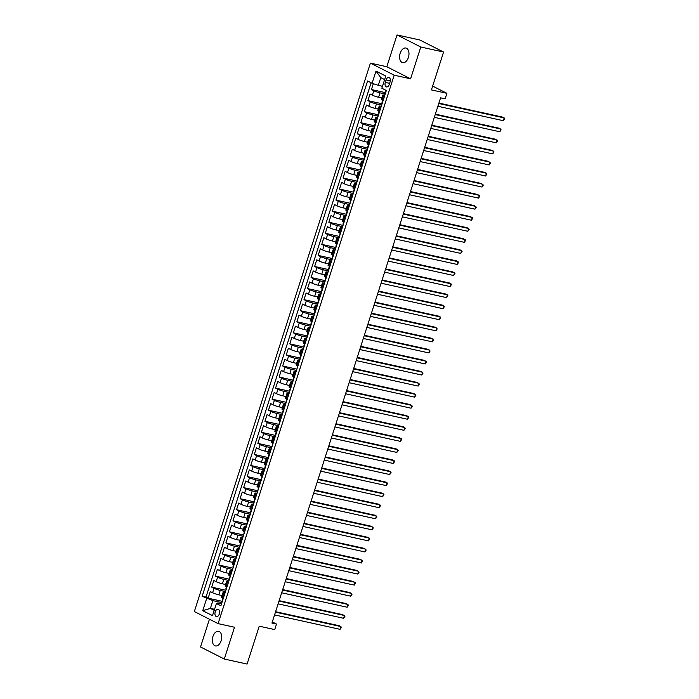 <?xml version="1.0" encoding="UTF-8"?>
<svg xmlns="http://www.w3.org/2000/svg" width="699" height="699" viewBox="0 0 699 699"><rect width="100%" height="100%" fill="white"/><g stroke="black" fill="none" stroke-linecap="round" stroke-linejoin="round"><path stroke-width="1.05" d="M221.137 640.712A7.488 4.517 -77.6 0 0 218.638 631.311A7.488 4.517 -77.6 0 0 212.915 636.536A7.488 4.517 -77.6 0 0 215.414 645.937A7.488 4.517 -77.6 0 0 221.137 640.712M408.399 57.44A7.488 4.517 -77.6 0 0 405.901 48.039A7.488 4.517 -77.6 0 0 400.178 53.273A7.488 4.517 -77.6 0 0 402.676 62.665A7.488 4.517 -77.6 0 0 408.399 57.44M219.329 613.958A3.748 2.263 -77.6 0 0 218.079 609.257A3.748 2.263 -77.6 0 0 215.222 611.878A3.748 2.263 -77.6 0 0 216.472 616.57A3.748 2.263 -77.6 0 0 219.329 613.958M209.429 619.227L200.526 646.968L224.292 659.026L247.079 664.05L259.233 626.182L274.733 629.598L276.507 624.067L272.304 621.935M370.409 63.12L194.331 611.555L218.097 623.622L394.184 75.186L370.409 63.12L386.818 66.737L410.584 78.804L420.789 47.016L397.023 34.95L386.818 66.737M397.023 34.95L419.802 39.974L443.577 52.032L431.414 89.909L446.906 93.325L432.646 86.082M420.789 47.016L443.577 52.032M373.327 83.679L371.44 89.551L385.647 92.679M381.803 97.982L378.578 97.275A4.683 0.577 -162.2 0 1 372.366 95.16L370.024 93.972L367.892 100.612L382.082 103.775M378.255 109.035L375.031 108.328A4.683 0.577 17.8 0 1 368.819 106.222L366.468 105.033L364.336 111.665L378.535 114.837M374.699 120.097L371.484 119.389A4.683 0.577 17.8 0 1 365.262 117.275L362.921 116.086L360.789 122.718L374.987 125.89M371.152 131.15L367.927 130.442A4.683 0.577 17.8 0 1 361.715 128.336L359.373 127.148L357.241 133.78L371.44 136.952M367.604 142.212L364.38 141.504A4.683 0.577 17.8 0 1 358.168 139.389L355.817 138.201L353.694 144.833L367.884 148.005M364.057 153.264L360.833 152.557A4.683 0.577 17.8 0 1 354.611 150.451L352.27 149.263L350.138 155.894L364.336 159.066M360.501 164.326L357.276 163.618A4.683 0.577 17.8 0 1 351.064 161.504L348.722 160.316L346.59 166.947L360.798 170.084M356.953 175.379L353.729 174.671A4.683 0.577 17.8 0 1 347.517 172.566L345.166 171.377L343.043 178.009L357.25 181.137M353.406 186.441L350.182 185.733A4.683 0.577 17.8 0 1 343.96 183.619L341.619 182.43L339.487 189.062L353.694 192.199M349.849 197.494L346.625 196.786A4.683 0.577 17.8 0 1 340.413 194.68L338.071 193.492L335.939 200.124L350.147 203.252M346.302 208.555L343.078 207.839A4.683 0.577 17.8 0 1 336.866 205.733L334.515 204.545L332.392 211.177L346.599 214.313M342.755 219.608L339.531 218.901A4.683 0.577 17.8 0 1 333.318 216.795L330.968 215.607L328.836 222.238L343.034 225.41M339.198 230.67L335.983 229.954A4.683 0.577 17.8 0 1 329.762 227.848L327.42 226.659L325.288 233.291L339.487 236.463M335.651 241.723L332.427 241.015A4.683 0.577 17.8 0 1 326.215 238.909L323.873 237.721L321.741 244.353L335.939 247.525M332.104 252.785L328.88 252.068A4.683 0.577 17.8 0 1 322.667 249.962L320.317 248.774L318.185 255.406L332.401 258.543M328.556 263.838L325.332 263.13A4.683 0.577 17.8 0 1 319.111 261.024L316.769 259.827L314.637 266.468L328.836 269.639M325 274.899L321.776 274.183A4.683 0.577 17.8 0 1 315.564 272.077L313.222 270.889L311.09 277.52L325.297 280.657M321.453 285.952L318.228 285.244A4.683 0.577 17.8 0 1 312.016 283.139L309.666 281.942L307.543 288.582L321.75 291.71M317.905 297.014L314.681 296.297A4.683 0.577 17.8 0 1 308.46 294.192L306.118 293.003L303.986 299.635L318.194 302.772M314.349 308.067L311.125 307.359A4.683 0.577 17.8 0 1 304.913 305.253L302.571 304.056L300.439 310.697L314.646 313.825M310.802 319.128L307.577 318.412A4.683 0.577 17.8 0 1 301.365 316.306L299.015 315.118L296.892 321.75L311.081 324.921M307.254 330.181L304.03 329.474A4.683 0.577 17.8 0 1 297.818 327.368L295.467 326.171L293.335 332.811L307.534 335.983M303.698 341.243L300.483 340.527A4.683 0.577 17.8 0 1 294.262 338.421L291.92 337.233L289.788 343.864L303.986 347.036M300.151 352.296L296.926 351.588A4.683 0.577 17.8 0 1 290.714 349.483L288.372 348.285L286.241 354.926L300.43 358.098M296.603 363.358L293.379 362.641A4.683 0.577 17.8 0 1 287.167 360.535L284.816 359.347L282.684 365.979L296.883 369.151M293.056 374.411L289.832 373.703A4.683 0.577 17.8 0 1 283.611 371.597L281.269 370.4L279.137 377.041L293.335 380.212M289.5 385.472L286.275 384.756A4.683 0.577 17.8 0 1 280.063 382.65L277.721 381.462L275.589 388.094L289.788 391.265M285.952 396.525L282.728 395.817A4.683 0.577 17.8 0 1 276.516 393.703L274.165 392.515L272.042 399.155L286.249 402.283M282.405 407.587L279.181 406.87A4.683 0.577 17.8 0 1 272.959 404.765L270.618 403.576L268.486 410.208L282.693 413.345M278.849 418.64L275.624 417.932A4.683 0.577 17.8 0 1 269.412 415.818L267.07 414.629L264.938 421.27L279.146 424.398M275.301 429.693L272.077 428.985A4.683 0.577 17.8 0 1 265.865 426.879L263.514 425.691L261.391 432.323L275.598 435.451M271.754 440.754L268.53 440.047A4.683 0.577 17.8 0 1 262.308 437.932L259.967 436.744L257.835 443.384L272.033 446.547M268.198 451.807L264.973 451.1A4.683 0.577 17.8 0 1 258.761 448.994L256.419 447.806L254.287 454.437L268.486 457.609M264.65 462.869L261.426 462.161A4.683 0.577 17.8 0 1 255.214 460.047L252.872 458.859L250.74 465.49L264.947 468.627M261.103 473.922L257.879 473.214A4.683 0.577 17.8 0 1 251.666 471.109L249.316 469.92L247.184 476.552L261.382 479.724M257.555 484.984L254.331 484.276A4.683 0.577 17.8 0 1 248.11 482.161L245.768 480.973L243.636 487.605L257.835 490.777M253.999 496.037L250.775 495.329A4.683 0.577 17.8 0 1 244.563 493.223L242.221 492.035L240.089 498.667L254.287 501.838M250.452 507.098L247.228 506.391A4.683 0.577 17.8 0 1 241.015 504.276L238.665 503.088L236.542 509.72L250.749 512.856M246.904 518.151L243.68 517.443A4.683 0.577 17.8 0 1 237.459 515.338L235.117 514.149L232.985 520.781L247.193 523.909M243.348 529.213L240.124 528.505A4.683 0.577 17.8 0 1 233.912 526.391L231.57 525.202L229.438 531.834L243.645 534.971M239.801 540.266L236.577 539.558A4.683 0.577 17.8 0 1 230.364 537.452L228.014 536.264L225.891 542.896L240.098 546.024M236.253 551.328L233.029 550.611A4.683 0.577 17.8 0 1 226.808 548.505L224.466 547.317L222.334 553.949L236.533 557.12M232.697 562.38L229.473 561.673A4.683 0.577 17.8 0 1 223.261 559.567L220.919 558.379L218.787 565.01L232.985 568.182M229.15 573.442L225.926 572.726A4.683 0.577 17.8 0 1 219.713 570.62L217.372 569.432L215.24 576.063L229.429 579.235M225.602 584.495L222.378 583.787A4.683 0.577 17.8 0 1 216.166 581.682L213.815 580.493L211.683 587.125L225.882 590.297M224.772 593.766L223.794 593.268A4.683 0.577 -162.2 0 1 222.99 592.638A4.683 0.577 -162.2 0 1 224.868 592.769L225.078 592.813M228.32 582.704L227.35 582.215A4.683 0.577 -162.2 0 1 226.537 581.585A4.683 0.577 -162.2 0 1 228.424 581.708L228.625 581.76M231.867 571.651L230.897 571.153A4.683 0.577 -162.2 0 1 230.085 570.524A4.683 0.577 -162.2 0 1 231.972 570.655L232.173 570.699M235.423 560.589L234.445 560.1A4.683 0.577 -162.2 0 1 233.632 559.471A4.683 0.577 -162.2 0 1 235.519 559.593L235.72 559.646M238.971 549.536L238.001 549.038A4.683 0.577 -162.2 0 1 237.188 548.409A4.683 0.577 -162.2 0 1 239.075 548.54L239.276 548.584M242.518 538.475L241.548 537.985A4.683 0.577 -162.2 0 1 240.736 537.356A4.683 0.577 -162.2 0 1 242.623 537.479L242.824 537.531M246.065 527.422L245.096 526.924A4.683 0.577 -162.2 0 1 244.283 526.295A4.683 0.577 -162.2 0 1 246.17 526.426L246.371 526.469M249.622 516.36L248.643 515.871A4.683 0.577 -162.2 0 1 247.839 515.242A4.683 0.577 -162.2 0 1 249.726 515.373L249.927 515.416M253.169 505.307L252.199 504.809A4.683 0.577 -162.2 0 1 251.387 504.189A4.683 0.577 -162.2 0 1 253.274 504.311L253.475 504.355M256.716 494.245L255.747 493.756A4.683 0.577 -162.2 0 1 254.934 493.127A4.683 0.577 -162.2 0 1 256.821 493.258L257.022 493.302M260.273 483.192L259.294 482.694A4.683 0.577 -162.2 0 1 258.49 482.074A4.683 0.577 -162.2 0 1 260.369 482.196L260.578 482.24M263.82 472.131L262.85 471.642A4.683 0.577 -162.2 0 1 262.038 471.012A4.683 0.577 -162.2 0 1 263.925 471.143L264.126 471.187M267.368 461.078L266.398 460.58A4.683 0.577 -162.2 0 1 265.585 459.959A4.683 0.577 -162.2 0 1 267.472 460.082L267.673 460.125M270.924 450.016L269.945 449.527A4.683 0.577 -162.2 0 1 269.132 448.898A4.683 0.577 -162.2 0 1 271.02 449.029L271.229 449.073M274.471 438.963L273.501 438.465A4.683 0.577 -162.2 0 1 272.689 437.845A4.683 0.577 -162.2 0 1 274.576 437.967L274.777 438.011M278.019 427.902L277.049 427.412A4.683 0.577 -162.2 0 1 276.236 426.783A4.683 0.577 -162.2 0 1 278.123 426.914L278.324 426.958M281.575 416.849L280.596 416.351A4.683 0.577 -162.2 0 1 279.783 415.73A4.683 0.577 -162.2 0 1 281.671 415.853L281.872 415.896M285.122 405.787L284.152 405.298A4.683 0.577 -162.2 0 1 283.34 404.669A4.683 0.577 -162.2 0 1 285.227 404.8L285.428 404.843M288.67 394.734L287.7 394.236A4.683 0.577 -162.2 0 1 286.887 393.616A4.683 0.577 -162.2 0 1 288.774 393.738L288.975 393.782M292.217 383.672L291.247 383.183A4.683 0.577 -162.2 0 1 290.435 382.554A4.683 0.577 -162.2 0 1 292.322 382.685L292.523 382.729M295.773 372.619L294.795 372.13A4.683 0.577 -162.2 0 1 293.991 371.501A4.683 0.577 -162.2 0 1 295.878 371.623L296.079 371.667M299.321 361.566L298.351 361.068A4.683 0.577 -162.2 0 1 297.538 360.439A4.683 0.577 -162.2 0 1 299.425 360.57L299.626 360.614M302.868 350.505L301.898 350.016A4.683 0.577 -162.2 0 1 301.086 349.386A4.683 0.577 -162.2 0 1 302.973 349.509L303.174 349.552M306.424 339.452L305.446 338.954A4.683 0.577 -162.2 0 1 304.633 338.325A4.683 0.577 -162.2 0 1 306.52 338.456L306.73 338.499M309.972 328.39L309.002 327.901A4.683 0.577 -162.2 0 1 308.189 327.272A4.683 0.577 -162.2 0 1 310.076 327.394L310.277 327.438M313.519 317.337L312.549 316.839A4.683 0.577 -162.2 0 1 311.737 316.21A4.683 0.577 -162.2 0 1 313.624 316.341L313.825 316.385M317.075 306.276L316.097 305.786A4.683 0.577 -162.2 0 1 315.284 305.157A4.683 0.577 -162.2 0 1 317.171 305.28L317.372 305.323M320.623 295.223L319.653 294.725A4.683 0.577 -162.2 0 1 318.84 294.096A4.683 0.577 -162.2 0 1 320.727 294.227L320.928 294.27M324.17 284.161L323.2 283.672A4.683 0.577 -162.2 0 1 322.388 283.043A4.683 0.577 -162.2 0 1 324.275 283.165L324.476 283.209M327.717 273.108L326.748 272.61A4.683 0.577 -162.2 0 1 325.935 271.981A4.683 0.577 -162.2 0 1 327.822 272.112L328.023 272.156M331.274 262.046L330.295 261.557A4.683 0.577 -162.2 0 1 329.491 260.928A4.683 0.577 -162.2 0 1 331.378 261.05L331.579 261.094M334.821 250.993L333.851 250.495A4.683 0.577 -162.2 0 1 333.039 249.866A4.683 0.577 -162.2 0 1 334.926 249.997L335.127 250.041M338.368 239.932L337.399 239.442A4.683 0.577 -162.2 0 1 336.586 238.813A4.683 0.577 -162.2 0 1 338.473 238.936L338.674 238.988M341.925 228.879L340.946 228.381A4.683 0.577 -162.2 0 1 340.133 227.752A4.683 0.577 -162.2 0 1 342.021 227.883L342.23 227.926M345.472 217.817L344.502 217.328A4.683 0.577 -162.2 0 1 343.69 216.699A4.683 0.577 -162.2 0 1 345.577 216.821L345.778 216.873M349.019 206.764L348.05 206.266A4.683 0.577 -162.2 0 1 347.237 205.637A4.683 0.577 -162.2 0 1 349.124 205.768L349.325 205.812M352.576 195.703L351.597 195.213A4.683 0.577 -162.2 0 1 350.784 194.584A4.683 0.577 -162.2 0 1 352.672 194.706L352.873 194.759M356.123 184.65L355.153 184.152A4.683 0.577 -162.2 0 1 354.341 183.522A4.683 0.577 -162.2 0 1 356.228 183.654L356.429 183.697M359.67 173.588L358.701 173.099A4.683 0.577 -162.2 0 1 357.888 172.47A4.683 0.577 -162.2 0 1 359.775 172.601L359.976 172.644M363.218 162.535L362.248 162.037A4.683 0.577 -162.2 0 1 361.435 161.417A4.683 0.577 -162.2 0 1 363.323 161.539L363.524 161.583M366.774 151.473L365.795 150.984A4.683 0.577 -162.2 0 1 364.992 150.355A4.683 0.577 -162.2 0 1 366.879 150.486L367.08 150.53M370.321 140.42L369.352 139.922A4.683 0.577 -162.2 0 1 368.539 139.302A4.683 0.577 -162.2 0 1 370.426 139.424L370.627 139.468M373.869 129.359L372.899 128.869A4.683 0.577 -162.2 0 1 372.086 128.24A4.683 0.577 -162.2 0 1 373.974 128.371L374.175 128.415M377.425 118.306L376.446 117.808A4.683 0.577 -162.2 0 1 375.643 117.187A4.683 0.577 -162.2 0 1 377.521 117.31L377.731 117.353M380.972 107.244L380.003 106.755A4.683 0.577 -162.2 0 1 379.19 106.126A4.683 0.577 -162.2 0 1 381.077 106.257L381.278 106.3M446.906 93.325L445.132 98.847L440.58 97.843L271.946 623.062L276.507 624.067M386.075 79.948L385.298 82.377A3.626 2.184 -77.6 0 0 386.503 86.929A3.626 2.184 -77.6 0 0 389.282 84.404L390.059 81.966A3.626 2.184 -77.6 0 0 388.845 77.414A3.626 2.184 -77.6 0 0 386.075 79.948L390.304 80.874M221.522 603.866L217.494 602.984L216.419 603.482L220.919 605.762L386.346 90.503L381.855 88.223L385.761 76.06L375.992 71.097L372.086 83.26L367.587 80.979L202.16 596.247L212.872 600.633L210.382 608.375L214.226 610.323M216.419 603.482L212.513 615.644L202.745 610.69L206.651 598.527M225.017 591.476L220.246 590.419A4.683 0.577 -162.2 0 1 214.034 588.313L211.683 587.125M222.046 595.557L218.831 594.84L220.246 590.419M228.573 580.415L223.794 579.366A4.683 0.577 -162.2 0 1 217.581 577.26L215.24 576.063M232.12 569.362L227.35 568.304A4.683 0.577 -162.2 0 1 221.129 566.199L218.787 565.01M235.668 558.3L230.897 557.252A4.683 0.577 -162.2 0 1 224.685 555.146L222.334 553.949M239.215 547.247L234.445 546.19A4.683 0.577 -162.2 0 1 228.232 544.084L225.891 542.896M242.771 536.185L238.001 535.137A4.683 0.577 -162.2 0 1 231.78 533.031L229.438 531.834M246.319 525.132L241.548 524.075A4.683 0.577 -162.2 0 1 235.336 521.97L232.985 520.781M249.866 514.071L245.096 513.022A4.683 0.577 -162.2 0 1 238.883 510.917L236.542 509.72M253.422 503.018L248.652 501.961A4.683 0.577 -162.2 0 1 242.431 499.855L240.089 498.667M256.97 491.956L252.199 490.908A4.683 0.577 -162.2 0 1 245.987 488.802L243.636 487.605M260.517 480.903L255.747 479.846A4.683 0.577 -162.2 0 1 249.534 477.74L247.184 476.552M264.073 469.842L259.294 468.793A4.683 0.577 -162.2 0 1 253.082 466.687L250.74 465.49M267.621 458.789L262.85 457.731A4.683 0.577 -162.2 0 1 256.629 455.626L254.287 454.437M271.168 447.727L266.398 446.678A4.683 0.577 -162.2 0 1 260.185 444.573L257.835 443.384M274.716 436.674L269.945 435.617A4.683 0.577 -162.2 0 1 263.733 433.511L261.391 432.323M278.272 425.612L273.501 424.564A4.683 0.577 -162.2 0 1 267.28 422.458L264.938 421.27M281.819 414.559L277.049 413.502A4.683 0.577 -162.2 0 1 270.836 411.396L268.486 410.208M285.367 403.498L280.596 402.449A4.683 0.577 -162.2 0 1 274.384 400.344L272.042 399.155M288.923 392.445L284.152 391.396A4.683 0.577 -162.2 0 1 277.931 389.282L275.589 388.094M292.47 381.383L287.7 380.335A4.683 0.577 -162.2 0 1 281.487 378.229L279.137 377.041M296.018 370.33L291.247 369.282A4.683 0.577 -162.2 0 1 285.035 367.167L282.684 365.979M299.574 359.269L294.795 358.22A4.683 0.577 -162.2 0 1 288.582 356.114L286.241 354.926M303.121 348.216L298.351 347.167A4.683 0.577 -162.2 0 1 292.13 345.053L289.788 343.864M306.669 337.154L301.898 336.105A4.683 0.577 -162.2 0 1 295.686 334L293.335 332.811M310.225 326.101L305.446 325.052A4.683 0.577 -162.2 0 1 299.233 322.938L296.892 321.75M313.772 315.048L309.002 313.991A4.683 0.577 -162.2 0 1 302.781 311.885L300.439 310.697M317.32 303.986L312.549 302.938A4.683 0.577 -162.2 0 1 306.337 300.823L303.986 299.635M320.867 292.933L316.097 291.876A4.683 0.577 -162.2 0 1 309.884 289.77L307.543 288.582M324.423 281.872L319.653 280.823A4.683 0.577 -162.2 0 1 313.432 278.709L311.09 277.52M327.971 270.819L323.2 269.762A4.683 0.577 -162.2 0 1 316.988 267.656L314.637 266.468M331.518 259.757L326.748 258.709A4.683 0.577 -162.2 0 1 320.535 256.594L318.185 255.406M335.074 248.704L330.295 247.647A4.683 0.577 -162.2 0 1 324.083 245.541L321.741 244.353M338.622 237.643L333.851 236.594A4.683 0.577 -162.2 0 1 327.63 234.488L325.288 233.291M342.169 226.59L337.399 225.532A4.683 0.577 -162.2 0 1 331.186 223.427L328.836 222.238M345.725 215.528L340.946 214.479A4.683 0.577 -162.2 0 1 334.734 212.374L332.392 211.177M349.273 204.475L344.502 203.418A4.683 0.577 -162.2 0 1 338.281 201.312L335.939 200.124M352.82 193.413L348.05 192.365A4.683 0.577 -162.2 0 1 341.837 190.259L339.487 189.062M356.368 182.36L351.597 181.303A4.683 0.577 -162.2 0 1 345.385 179.197L343.043 178.009M359.924 171.299L355.153 170.25A4.683 0.577 -162.2 0 1 348.932 168.144L346.59 166.947M363.471 160.246L358.701 159.189A4.683 0.577 -162.2 0 1 352.488 157.083L350.138 155.894M367.019 149.184L362.248 148.136A4.683 0.577 -162.2 0 1 356.036 146.03L353.694 144.833M370.575 138.131L365.795 137.074A4.683 0.577 -162.2 0 1 359.583 134.968L357.241 133.78M374.122 127.069L369.352 126.021A4.683 0.577 -162.2 0 1 363.131 123.915L360.789 122.718M377.67 116.017L372.899 114.959A4.683 0.577 -162.2 0 1 366.687 112.854L364.336 111.665M381.226 104.955L376.446 103.906A4.683 0.577 -162.2 0 1 370.234 101.801L367.892 100.612M384.52 96.191L383.55 95.693A4.683 0.577 -162.2 0 1 382.737 95.073A4.683 0.577 -162.2 0 1 384.625 95.195L384.826 95.239M384.773 93.902L380.003 92.845A4.683 0.577 -162.2 0 1 373.782 90.739L371.44 89.551M371.117 82.77L205.987 597.086L208.136 598.178L222.334 601.35M218.831 594.84A4.683 0.577 17.8 0 1 212.61 592.735L210.268 591.546L208.136 598.178M383.104 100.612L382.126 100.123A4.683 0.577 -162.2 0 1 381.322 99.494L382.737 95.073M379.19 106.126L377.766 110.547A4.683 0.577 17.8 0 0 378.578 111.176L379.548 111.674M375.643 117.187L374.218 121.609A4.683 0.577 17.8 0 0 375.031 122.238L376.001 122.727M372.086 128.24L370.671 132.661A4.683 0.577 17.8 0 0 371.484 133.291L372.453 133.789M368.539 139.302L367.115 143.723A4.683 0.577 17.8 0 0 367.927 144.352L368.906 144.842M364.992 150.355L363.567 154.776A4.683 0.577 17.8 0 0 364.38 155.405L365.35 155.903M361.435 161.417L360.02 165.838A4.683 0.577 17.8 0 0 360.833 166.458L361.802 166.956M357.888 172.47L356.464 176.891A4.683 0.577 17.8 0 0 357.276 177.52L358.255 178.009M354.341 183.522L352.916 187.952A4.683 0.577 17.8 0 0 353.729 188.573L354.699 189.071M350.784 194.584L349.369 199.005A4.683 0.577 17.8 0 0 350.182 199.634L351.151 200.124M347.237 205.637L345.822 210.067A4.683 0.577 17.8 0 0 346.625 210.687L347.604 211.185M343.69 216.699L342.265 221.12A4.683 0.577 17.8 0 0 343.078 221.749L344.048 222.238M340.133 227.752L338.718 232.182A4.683 0.577 17.8 0 0 339.531 232.802L340.5 233.3M336.586 238.813L335.171 243.235A4.683 0.577 17.8 0 0 335.983 243.864L336.953 244.353M333.039 249.866L331.614 254.296A4.683 0.577 17.8 0 0 332.427 254.917L333.406 255.415M329.491 260.928L328.067 265.349A4.683 0.577 17.8 0 0 328.88 265.978L329.849 266.468M325.935 271.981L324.519 276.411A4.683 0.577 17.8 0 0 325.332 277.031L326.302 277.529M322.388 283.043L320.963 287.464A4.683 0.577 17.8 0 0 321.776 288.093L322.755 288.582M318.84 294.096L317.416 298.525A4.683 0.577 17.8 0 0 318.228 299.146L319.198 299.644M315.284 305.157L313.868 309.578A4.683 0.577 17.8 0 0 314.681 310.207L315.651 310.697M311.737 316.21L310.321 320.631A4.683 0.577 17.8 0 0 311.125 321.26L312.103 321.758M308.189 327.272L306.765 331.693A4.683 0.577 17.8 0 0 307.577 332.322L308.547 332.811M304.633 338.325L303.217 342.746A4.683 0.577 17.8 0 0 304.03 343.375L305 343.873M301.086 349.386L299.67 353.808A4.683 0.577 17.8 0 0 300.474 354.437L301.452 354.926M297.538 360.439L296.114 364.861A4.683 0.577 17.8 0 0 296.926 365.49L297.905 365.988M293.991 371.501L292.566 375.922A4.683 0.577 17.8 0 0 293.379 376.551L294.349 377.041M290.435 382.554L289.019 386.975A4.683 0.577 17.8 0 0 289.832 387.604L290.801 388.102M286.887 393.616L285.463 398.037A4.683 0.577 17.8 0 0 286.275 398.666L287.254 399.155M283.34 404.669L281.915 409.09A4.683 0.577 17.8 0 0 282.728 409.719L283.698 410.217M279.783 415.73L278.368 420.151A4.683 0.577 17.8 0 0 279.181 420.781L280.15 421.27M276.236 426.783L274.821 431.204A4.683 0.577 17.8 0 0 275.624 431.833L276.603 432.332M272.689 437.845L271.264 442.266A4.683 0.577 17.8 0 0 272.077 442.895L273.047 443.384M269.132 448.898L267.717 453.319A4.683 0.577 17.8 0 0 268.53 453.948L269.499 454.446M265.585 459.959L264.17 464.381A4.683 0.577 17.8 0 0 264.973 465.01L265.952 465.499M262.038 471.012L260.613 475.434A4.683 0.577 17.8 0 0 261.426 476.063L262.396 476.561M258.49 482.074L257.066 486.495A4.683 0.577 17.8 0 0 257.879 487.124L258.848 487.614M254.934 493.127L253.519 497.548A4.683 0.577 17.8 0 0 254.331 498.177L255.301 498.675M251.387 504.189L249.962 508.61A4.683 0.577 17.8 0 0 250.775 509.239L251.754 509.728M247.839 515.242L246.415 519.663A4.683 0.577 17.8 0 0 247.228 520.292L248.197 520.781M244.283 526.295L242.868 530.724A4.683 0.577 17.8 0 0 243.68 531.345L244.65 531.843M240.736 537.356L239.32 541.777A4.683 0.577 17.8 0 0 240.124 542.407L241.103 542.896M237.188 548.409L235.764 552.839A4.683 0.577 17.8 0 0 236.577 553.459L237.546 553.957M233.632 559.471L232.217 563.892A4.683 0.577 17.8 0 0 233.029 564.521L233.999 565.01M230.085 570.524L228.669 574.954A4.683 0.577 17.8 0 0 229.473 575.574L230.452 576.072M226.537 581.585L225.113 586.007A4.683 0.577 17.8 0 0 225.926 586.636L226.895 587.125M222.99 592.638L221.566 597.068A4.683 0.577 17.8 0 0 222.378 597.689L223.348 598.187M384.625 79.581L380.789 77.633L378.299 85.374L372.086 83.26M382.475 86.292L378.299 85.374M410.584 78.804L394.184 75.186M224.292 659.026L234.497 627.239L218.097 623.622M214.549 609.292L210.382 608.375L202.745 610.69M221.469 602.529L212.872 600.633M205.987 597.086L202.16 596.247M380.789 77.633L375.992 71.097M384.843 95.186L385.14 92.749L385.638 92.722L385.14 92.749M438.754 103.504L504.232 117.939L503.35 120.709L437.871 106.274M385.831 92.119L385.935 90.285M438.893 103.076L502.633 117.126L504.669 118.786L503.35 120.709M383.069 100.717L382.694 100.403L382.021 102.482L382.283 103.172M381.296 106.239L381.593 103.81M435.206 114.566L500.685 129L499.802 131.762L434.324 117.327M435.346 114.138L499.077 128.188L501.122 129.848L499.802 131.762M379.522 111.77L379.138 111.464L378.465 113.544L378.727 114.234M377.748 117.301L378.037 114.863M431.659 125.619L497.138 140.053L496.246 142.823L430.767 128.389M431.799 125.191L495.53 139.241L497.574 140.901L496.246 142.823M375.966 122.823L375.59 122.517L374.917 124.597L375.18 125.287M374.192 128.354L374.489 125.925M428.111 136.681L493.59 151.115L492.699 153.876L427.22 139.442M428.242 136.253L491.982 150.302L494.027 151.963L492.699 153.876M370.645 139.416L370.942 136.978M424.555 147.734L490.034 162.168L489.151 164.938L423.673 150.503M371.632 136.349L372.034 133.57M424.695 147.306L488.426 161.355L490.471 163.016L489.151 164.938M368.871 144.938L368.487 144.632L367.814 146.711L368.076 147.402M367.097 150.468L367.394 148.039M421.008 158.795L486.487 173.23L485.595 175.991L420.116 161.556M421.148 158.367L484.879 172.417L486.923 174.077L485.595 175.991M365.324 155.999L364.939 155.694L364.266 157.764L364.529 158.463M363.541 161.53L363.838 159.092M417.46 169.848L482.939 184.283L482.048 187.052L416.569 172.618M417.591 169.42L481.331 183.47L483.376 185.13L482.048 187.052M361.767 167.052L361.392 166.746L360.719 168.826L360.981 169.516M359.994 172.583L360.291 170.154L360.789 170.119L360.291 170.154M413.904 180.91L479.383 195.344L478.5 198.105L413.022 183.671M414.044 180.482L477.784 194.523L479.82 196.192L478.5 198.105M358.22 178.114L357.836 177.808L357.163 179.879L357.425 180.578M356.446 183.645L356.062 183.313L357.233 181.181L356.743 181.207M410.357 191.963L475.836 206.397L474.944 209.167L409.465 194.733M410.496 191.535L474.228 205.585L476.272 207.245L474.944 209.167M354.673 189.167L354.288 188.861L353.615 190.941L353.877 191.631M352.899 194.698L352.514 194.366L353.685 192.234L353.187 192.269M406.809 203.025L472.288 217.459L471.397 220.22L405.918 205.786M406.949 202.588L470.68 216.638L472.725 218.306L471.397 220.22M351.116 200.229L350.741 199.914L350.068 201.994L350.33 202.693M349.343 205.759L349.64 203.322L350.138 203.295L349.64 203.322M403.253 214.077L468.732 228.512L467.849 231.282L402.371 216.847M403.393 213.649L467.133 227.699L469.169 229.359L467.849 231.282M347.569 211.281L347.185 210.976L346.521 213.055L346.783 213.745M345.795 216.812L345.42 216.48L346.582 214.348L346.092 214.383M399.706 225.139L465.185 239.574L464.302 242.335L398.823 227.9M399.845 224.702L463.577 238.752L465.621 240.421L464.302 242.335M344.022 222.343L343.637 222.029L342.964 224.108L343.226 224.807M342.248 227.874L342.536 225.436M396.158 236.192L461.637 250.626L460.746 253.396L395.267 238.962M396.298 235.764L460.029 249.814L462.074 251.474L460.746 253.396M338.692 238.927L338.989 236.498M392.611 247.254L458.09 261.688L457.198 264.449L391.72 250.015M339.679 235.86L340.081 233.09M392.742 246.817L456.482 260.867L458.527 262.536L457.198 264.449M336.918 244.458L336.542 244.143L335.87 246.223L336.132 246.922M335.144 249.989L335.441 247.551M389.055 258.307L454.533 272.741L453.651 275.511L388.172 261.077M389.194 257.879L452.926 271.928L454.97 273.589L453.651 275.511M333.371 255.511L332.986 255.205L332.313 257.284L332.575 257.975M331.597 261.042L331.212 260.71L332.383 258.578M385.507 269.368L450.986 283.803L450.095 286.564L384.616 272.129M332.392 258.56L331.894 258.613M385.647 268.932L449.378 282.981L451.423 284.642L450.095 286.564M329.823 266.572L329.439 266.258L328.766 268.337L329.028 269.036M328.041 272.103L328.338 269.665M381.96 280.421L447.439 294.856L446.547 297.625L381.069 283.191M382.091 279.993L445.831 294.043L447.876 295.703L446.547 297.625M324.493 283.156L324.79 280.727L325.288 280.692L324.79 280.727M378.404 291.483L443.882 305.917L443 308.678L377.521 294.244M325.481 280.089L325.883 277.32M378.543 291.046L442.284 305.096L444.319 306.756L443 308.678M322.72 288.687L322.335 288.372L321.662 290.452L321.924 291.151M320.946 294.218L320.561 293.886L321.732 291.754M374.856 302.536L440.335 316.97L439.444 319.731L373.965 305.297M321.741 291.728L321.243 291.78M374.996 302.108L438.727 316.158L440.772 317.818L439.444 319.731M319.172 299.74L318.788 299.434L318.115 301.514L318.377 302.204M317.398 305.271L317.014 304.939L318.185 302.807L317.687 302.842M371.309 313.598L436.788 328.032L435.896 330.793L370.418 316.359M371.449 313.161L435.18 327.211L437.224 328.871L435.896 330.793M315.616 310.802L315.24 310.487L314.567 312.567L314.83 313.266M313.842 316.324L314.139 313.895L314.637 313.868L314.139 313.895M367.753 324.651L433.231 339.085L432.349 341.846L366.87 327.412M367.892 324.222L431.632 338.272L433.668 339.932L432.349 341.846M312.069 321.855L311.684 321.549L311.011 323.628L311.282 324.319M310.295 327.385L310.592 324.956M364.205 335.712L429.684 350.147L428.802 352.908L363.323 338.473M364.345 335.275L428.076 349.325L430.121 350.985L428.802 352.908M308.521 332.916L308.137 332.602L307.464 334.681L307.726 335.38M306.747 338.438L307.036 336.009M360.658 346.765L426.137 361.2L425.245 363.961L359.767 349.526M360.798 346.337L424.529 360.387L426.573 362.047L425.245 363.961M304.965 343.969L304.589 343.663L303.916 345.743L304.179 346.433M303.191 349.5L303.488 347.071M357.11 357.827L422.589 372.261L421.698 375.022L356.219 360.588M357.241 357.39L420.981 371.44L423.026 373.1L421.698 375.022M301.418 355.031L301.042 354.716L300.369 356.796L300.631 357.495M299.644 360.553L299.941 358.124M353.554 368.88L419.033 383.314L418.151 386.075L352.672 371.641M353.694 368.452L417.425 382.502L419.47 384.162L418.151 386.075M296.096 371.615L296.393 369.177M350.007 379.941L415.486 394.367L414.594 397.137L349.116 382.702M297.075 368.548L297.486 365.769M350.147 379.505L413.878 393.554L415.922 395.215L414.594 397.137M294.323 377.145L293.938 376.831L293.528 379.601M292.54 382.668L292.837 380.239M346.459 390.994L411.938 405.429L411.047 408.19L345.568 393.755M346.59 390.566L410.33 404.616L412.375 406.276L411.047 408.19M290.767 388.198L290.391 387.893L289.718 389.972L289.98 390.662M288.993 393.729L289.29 391.291M342.903 402.047L408.382 416.482L407.5 419.251L342.021 404.817M343.043 401.619L406.783 415.669L408.819 417.329L407.5 419.251M287.219 399.26L286.835 398.946L286.424 401.715M285.445 404.782L285.061 404.45L286.232 402.318L285.742 402.353M339.356 413.109L404.835 427.543L403.943 430.304L338.465 415.87M339.496 412.681L403.227 426.731L405.271 428.391L403.943 430.304M283.672 410.313L283.287 410.007L282.614 412.087L282.877 412.777M281.889 415.844L282.186 413.406L282.684 413.38L282.186 413.406M335.808 424.162L401.287 438.596L400.396 441.366L334.917 426.932M335.948 423.734L399.679 437.784L401.724 439.444L400.396 441.366M280.116 421.375L279.74 421.06L279.067 423.14L279.329 423.83M278.342 426.897L278.639 424.468L279.137 424.433M332.252 435.224L397.731 449.658L396.849 452.419L331.37 437.985M279.146 424.415L278.639 424.468M332.392 434.795L396.132 448.845L398.168 450.506L396.849 452.419M276.568 432.428L276.184 432.122L275.511 434.201L275.782 434.892M274.794 437.958L274.419 437.626L275.581 435.494L275.091 435.521M328.705 446.277L394.184 460.711L393.301 463.481L327.822 449.046M328.845 445.848L392.576 459.898L394.62 461.558L393.301 463.481M273.021 443.489L272.636 443.175L272.226 445.945M271.247 449.011L271.535 446.582M325.157 457.338L390.636 471.773L389.745 474.534L324.266 460.099M325.297 456.91L389.028 470.96L391.073 472.62L389.745 474.534M269.464 454.542L269.089 454.236L268.416 456.316L268.678 457.006M267.691 460.073L267.988 457.635M321.601 468.391L387.089 482.826L386.197 485.595L320.719 471.161M321.741 467.963L385.481 482.013L387.517 483.673L386.197 485.595M265.917 465.604L265.541 465.289L264.869 467.369L265.131 468.059M264.143 471.126L263.768 470.794L264.93 468.662M318.054 479.453L383.533 493.887L382.65 496.648L317.171 482.214M264.938 468.645L264.44 468.697M318.194 479.025L381.925 493.075L383.969 494.735L382.65 496.648M260.596 482.188L260.884 479.75M314.506 490.506L379.985 504.94L379.094 507.71L313.615 493.276M261.575 479.121L261.985 476.342M314.646 490.078L378.377 504.128L380.422 505.788L379.094 507.71M257.04 493.241L257.337 490.812M310.959 501.567L376.438 516.002L375.546 518.763L310.068 504.329M258.027 490.174L258.429 487.404M311.09 501.139L374.83 515.189L376.875 516.849L375.546 518.763M255.266 498.771L254.89 498.466L254.218 500.536L254.48 501.235M253.492 504.302L253.789 501.865M307.403 512.62L372.882 527.055L371.999 529.825L306.52 515.39M307.543 512.192L371.274 526.242L373.318 527.902L371.999 529.825M251.719 509.824L251.334 509.519L250.661 511.598L250.924 512.288M249.945 515.355L249.56 515.023L250.731 512.891L250.242 512.926M303.855 523.682L369.334 538.116L368.443 540.877L302.964 526.443M303.995 523.254L367.726 537.304L369.771 538.964L368.443 540.877M248.171 520.886L247.787 520.58L247.114 522.651L247.376 523.35M246.389 526.417L246.686 523.979L247.184 523.953L246.686 523.979M300.308 534.735L365.787 549.169L364.895 551.939L299.417 537.505M300.439 534.307L364.179 548.357L366.224 550.017L364.895 551.939M242.841 537.47L243.138 535.041L243.636 535.006L243.138 535.041M296.752 545.797L362.231 560.231L361.348 562.992L295.869 548.558M243.829 534.403L244.231 531.633M296.892 545.36L360.632 559.41L362.667 561.079L361.348 562.992M241.068 543.001L240.683 542.686L240.01 544.766L240.281 545.465M239.294 548.532L238.909 548.199L240.08 546.068M293.204 556.85L358.683 571.284L357.801 574.054L292.313 559.619M240.089 546.041L239.591 546.094M293.344 556.421L357.075 570.471L359.12 572.131L357.801 574.054M237.52 554.054L237.136 553.748L236.463 555.827L236.725 556.518M235.746 559.584L236.035 557.155M289.657 567.911L355.136 582.346L354.244 585.107L288.766 570.672M289.797 567.474L353.528 581.524L355.573 583.193L354.244 585.107M233.964 565.115L233.588 564.801L232.916 566.88L233.178 567.579M232.19 570.646L232.487 568.208M286.101 578.964L351.58 593.399L350.697 596.168L285.218 581.734M286.241 578.536L349.981 592.586L352.016 594.246L350.697 596.168M228.643 581.699L228.94 579.27M282.553 590.026L348.032 604.46L347.15 607.221L281.671 592.787M229.63 578.632L230.032 575.862M282.693 589.589L346.424 603.639L348.469 605.308L347.15 607.221M226.869 587.23L226.485 586.915L225.812 588.995L226.074 589.694M225.095 592.761L225.384 590.323M279.006 601.079L344.485 615.513L343.593 618.283L278.115 603.849M279.146 600.651L342.877 614.701L344.922 616.361L343.593 618.283M223.313 598.283L222.937 597.977L222.265 600.057L222.527 600.747M221.539 603.814L221.836 601.385M275.458 612.141L340.937 626.575L340.046 629.336L274.567 614.902M275.589 611.704L339.33 625.754L341.374 627.414L340.046 629.336M222.378 583.787L223.794 579.366M225.926 572.726L227.35 568.304M229.473 561.673L230.897 557.252M233.029 550.611L234.445 546.19M236.577 539.558L238.001 535.137M240.124 528.505L241.548 524.075M243.68 517.443L245.096 513.022M247.228 506.391L248.652 501.961M250.775 495.329L252.199 490.908M254.331 484.276L255.747 479.846M257.879 473.214L259.294 468.793M261.426 462.161L262.85 457.731M264.973 451.1L266.398 446.678M268.53 440.047L269.945 435.617M272.077 428.985L273.501 424.564M275.624 417.932L277.049 413.502M279.181 406.87L280.596 402.449M282.728 395.817L284.152 391.396M286.275 384.756L287.7 380.335M289.832 373.703L291.247 369.282M293.379 362.641L294.795 358.22M296.926 351.588L298.351 347.167M300.483 340.527L301.898 336.105M304.03 329.474L305.446 325.052M307.577 318.412L309.002 313.991M311.125 307.359L312.549 302.938M314.681 296.297L316.097 291.876M318.228 285.244L319.653 280.823M321.776 274.183L323.2 269.762M325.332 263.13L326.748 258.709M328.88 252.068L330.295 247.647M332.427 241.015L333.851 236.594M335.983 229.954L337.399 225.532M339.531 218.901L340.946 214.479M343.078 207.839L344.502 203.418M346.625 196.786L348.05 192.365M350.182 185.733L351.597 181.303M353.729 174.671L355.153 170.25M357.276 163.618L358.701 159.189M360.833 152.557L362.248 148.136M364.38 141.504L365.795 137.074M367.927 130.442L369.352 126.021M371.484 119.389L372.899 114.959M375.031 108.328L376.446 103.906M378.578 97.275L380.003 92.845M372.366 95.16L373.782 90.739M212.61 592.735L214.034 588.313M216.166 581.682L217.581 577.26M219.713 570.62L221.129 566.199M223.261 559.567L224.685 555.146M226.808 548.505L228.232 544.084M230.364 537.452L231.78 533.031M233.912 526.391L235.336 521.97M237.459 515.338L238.883 510.917M241.015 504.276L242.431 499.855M244.563 493.223L245.987 488.802M248.11 482.161L249.534 477.74M251.666 471.109L253.082 466.687M255.214 460.047L256.629 455.626M258.761 448.994L260.185 444.573M262.308 437.932L263.733 433.511M265.865 426.879L267.28 422.458M269.412 415.818L270.836 411.396M272.959 404.765L274.384 400.344M276.516 393.703L277.931 389.282M280.063 382.65L281.487 378.229M283.611 371.597L285.035 367.167M287.167 360.535L288.582 356.114M290.714 349.483L292.13 345.053M294.262 338.421L295.686 334M297.818 327.368L299.233 322.938M301.365 316.306L302.781 311.885M304.913 305.253L306.337 300.823M308.46 294.192L309.884 289.77M312.016 283.139L313.432 278.709M315.564 272.077L316.988 267.656M319.111 261.024L320.535 256.594M322.667 249.962L324.083 245.541M326.215 238.909L327.63 234.488M329.762 227.848L331.186 223.427M333.318 216.795L334.734 212.374M336.866 205.733L338.281 201.312M340.413 194.68L341.837 190.259M343.96 183.619L345.385 179.197M347.517 172.566L348.932 168.144M351.064 161.504L352.488 157.083M354.611 150.451L356.036 146.03M358.168 139.389L359.583 134.968M361.715 128.336L363.131 123.915M365.262 117.275L366.687 112.854M368.819 106.222L370.234 101.801M382.126 100.123L383.55 95.693M378.578 111.176L380.003 106.755M375.031 122.238L376.446 117.808M371.484 133.291L372.899 128.869M367.927 144.352L369.352 139.922M364.38 155.405L365.795 150.984M360.833 166.458L362.248 162.037M357.276 177.52L358.701 173.099M353.729 188.573L355.153 184.152M350.182 199.634L351.597 195.213M346.625 210.687L348.05 206.266M343.078 221.749L344.502 217.328M339.531 232.802L340.946 228.381M335.983 243.864L337.399 239.442M332.427 254.917L333.851 250.495M328.88 265.978L330.295 261.557M325.332 277.031L326.748 272.61M321.776 288.093L323.2 283.672M318.228 299.146L319.653 294.725M314.681 310.207L316.097 305.786M311.125 321.26L312.549 316.839M307.577 332.322L309.002 327.901M304.03 343.375L305.446 338.954M300.474 354.437L301.898 350.016M296.926 365.49L298.351 361.068M293.379 376.551L294.795 372.13M289.832 387.604L291.247 383.183M286.275 398.666L287.7 394.236M282.728 409.719L284.152 405.298M279.181 420.781L280.596 416.351M275.624 431.833L277.049 427.412M272.077 442.895L273.501 438.465M268.53 453.948L269.945 449.527M264.973 465.01L266.398 460.58M261.426 476.063L262.85 471.642M257.879 487.124L259.294 482.694M254.331 498.177L255.747 493.756M250.775 509.239L252.199 504.809M247.228 520.292L248.643 515.871M243.68 531.345L245.096 526.924M240.124 542.407L241.548 537.985M236.577 553.459L238.001 549.038M233.029 564.521L234.445 560.1M229.473 575.574L230.897 571.153M225.926 586.636L227.35 582.215M222.378 597.689L223.794 593.268M389.623 83.33L385.298 82.377"/></g></svg>
